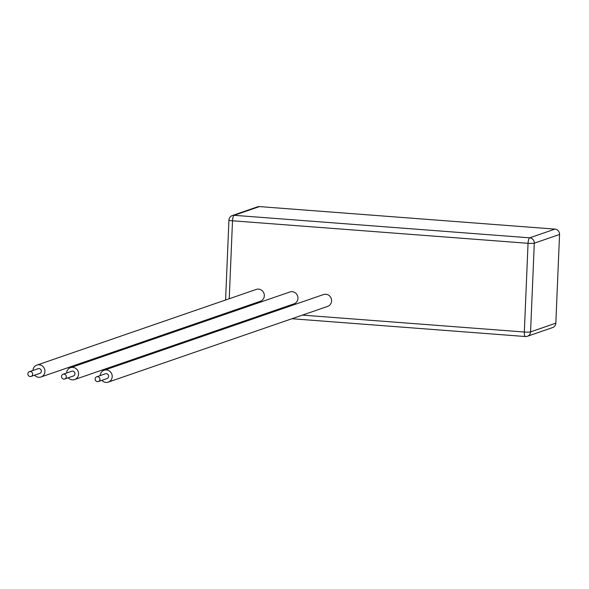 <?xml version="1.0" encoding="UTF-8"?>
<svg xmlns="http://www.w3.org/2000/svg" width="589" height="589" viewBox="0 0 589 589"><rect width="100%" height="100%" fill="white"/><g stroke="black" fill="none" stroke-linecap="round" stroke-linejoin="round"><path stroke-width="0.88" d="M555.832 323.17L559.55 234.466L534.289 243.183L530.571 331.887L555.832 323.17A5.021 4.786 71 0 1 552.666 327.558L527.405 336.267A5.021 4.786 71 0 1 525.557 336.503A5.021 1.414 -85.6 0 1 525.388 336.533A5.021 1.414 -85.6 0 1 524.328 332.019L528.046 243.309L232.508 220.787L229.246 298.741M554.956 229.114L259.418 206.592L234.164 215.309L529.695 237.831L554.956 229.114A5.021 4.786 71 0 1 559.55 234.466M232.316 215.545A5.021 5.021 0 0 0 228.937 220.08A5.021 0.582 -177.6 0 0 232.508 220.787A5.021 1.414 94.4 0 1 234.164 215.309A5.021 4.786 -109 0 0 232.316 215.545L257.57 206.827A5.021 4.786 71 0 1 259.418 206.592M30.37 371.549A2.511 2.393 71 0 1 31.084 376.415A2.511 2.393 71 0 1 27.889 374.346A2.511 2.393 71 0 1 30.37 371.549M29.45 371.666L38.108 368.677A2.511 2.393 71 0 1 41.304 370.746A2.511 2.393 71 0 1 39.75 373.426L31.084 376.415M32.925 370.466A6.28 5.978 71 0 1 44.874 370.29A6.28 5.978 71 0 1 34.567 375.215M36.879 365.114L256.259 289.413A6.28 5.978 71 0 1 264.255 294.588A6.28 5.978 71 0 1 260.36 301.281L40.98 376.982M64.01 374.111A2.511 2.393 71 0 1 64.724 378.977A2.511 2.393 71 0 1 61.528 376.908A2.511 2.393 71 0 1 64.01 374.111M63.089 374.229L71.748 371.239A2.511 2.393 71 0 1 74.943 373.308A2.511 2.393 71 0 1 73.389 375.988L64.724 378.977M66.564 373.028A6.28 5.978 71 0 1 78.506 372.852A6.28 5.978 71 0 1 68.206 377.777M70.518 367.683L289.898 291.982A6.28 5.978 71 0 1 297.894 297.151A6.28 5.978 71 0 1 293.992 303.85L74.612 379.552M97.649 376.673A2.511 2.393 71 0 1 98.363 381.539A2.511 2.393 71 0 1 95.168 379.471A2.511 2.393 71 0 1 97.649 376.673M96.729 376.791L105.387 373.801A2.511 2.393 71 0 1 108.582 375.87A2.511 2.393 71 0 1 107.021 378.55L98.363 381.539M100.204 375.591A6.28 5.978 71 0 1 112.146 375.414A6.28 5.978 71 0 1 101.845 380.339M104.157 370.245L323.538 294.544A6.28 5.978 71 0 1 331.526 299.713A6.28 5.978 71 0 1 327.631 306.413L108.251 382.114M235.144 309.983L237.257 310.145M268.783 312.545L270.896 312.707M302.422 315.108L524.328 332.019A5.021 0.582 -177.6 0 0 530.571 331.887A5.021 4.786 71 0 1 527.405 336.267A5.021 5.021 0 0 1 525.388 336.533L291.908 318.737M534.289 243.183A5.021 0.582 -177.6 0 1 528.046 243.309A5.021 1.414 94.4 0 1 529.695 237.831A5.021 4.786 71 0 1 534.289 243.183M229.092 312.965A5.021 1.414 -85.6 0 1 228.907 312.133M258.269 316.175L260.382 316.337M226.964 312.811A5.021 5.021 0 0 0 227.818 313.4M228.937 220.08L225.587 300"/></g></svg>
